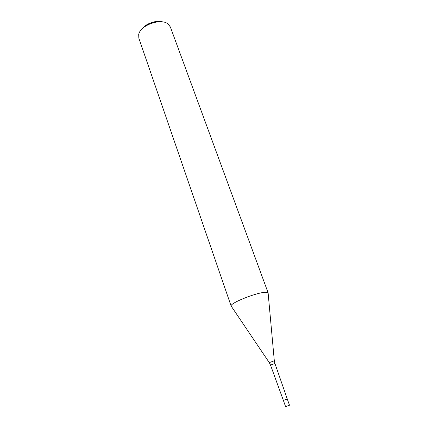 <?xml version="1.0" encoding="UTF-8"?>
<svg xmlns="http://www.w3.org/2000/svg" width="428" height="428" viewBox="0 0 428 428"><rect width="100%" height="100%" fill="white"/><g stroke="black" fill="none" stroke-linecap="round" stroke-linejoin="round"><path stroke-width="0.64" d="M283.368 400.389L285.572 406.6L289.489 405.204L287.274 398.998L283.368 400.389L270.501 365.063L274.915 363.49L274.316 360.793L269.287 362.623M268.19 293.02L268.169 293.512L268.11 292.875L266.805 292.361C260.074 291.083 228.814 303.265 231.174 306.197L231.147 306.036C229.788 302.826 260.267 291.104 266.805 292.361L268.19 293.02L170.349 26.953L168.161 24.059C161.142 17.725 140.138 25.204 138.699 34.55L138.838 38.178L231.174 306.197M162.159 21.855C155.915 20.009 145.632 23.668 141.957 29.05M274.316 360.831L268.11 292.875M287.274 398.998L274.915 363.484M270.501 365.063L269.266 362.591L231.147 306.036"/></g></svg>
